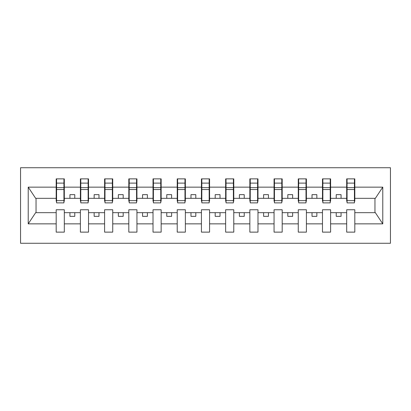 <?xml version="1.0" encoding="UTF-8"?>
<svg xmlns="http://www.w3.org/2000/svg" width="411" height="411" viewBox="0 0 411 411"><rect width="100%" height="100%" fill="white"/><g stroke="black" fill="none" stroke-linecap="round" stroke-linejoin="round"><path stroke-width="0.62" d="M20.55 243.266L390.45 243.266L390.45 167.734L20.55 167.734L20.55 243.266M354.426 201.241L354.816 201.241L354.816 198.333L375.346 198.333L382.78 187.149L382.78 223.851L354.816 223.851L354.816 209.759L346.684 209.759L346.684 212.667L330.608 212.667L330.608 209.759L322.476 209.759L322.476 212.667L306.401 212.667L306.401 209.759L298.268 209.759L298.268 212.667L282.193 212.667L282.193 209.759L274.06 209.759L274.06 212.667L257.985 212.667L257.985 209.759L249.847 209.759L249.847 212.667L233.777 212.667L233.777 209.759L225.639 209.759L225.639 212.667L209.569 212.667L209.569 209.759L201.431 209.759L201.431 212.667L185.361 212.667L185.361 209.759L177.223 209.759L177.223 212.667L161.153 212.667L161.153 209.759L153.015 209.759L153.015 212.667L136.94 212.667L136.94 209.759L128.807 209.759L128.807 212.667L112.732 212.667L112.732 209.759L104.6 209.759L104.6 212.667L88.524 212.667L88.524 209.759L80.392 209.759L80.392 212.667L64.316 212.667L64.316 209.759L56.184 209.759L56.184 212.667L35.654 212.667L28.22 223.851L28.22 187.149L35.654 198.333L56.184 198.333L56.184 187.149L28.22 187.149M354.816 223.851L354.816 232.128L346.684 232.128L346.684 212.667M346.684 223.851L330.608 223.851L330.608 232.128L322.476 232.128L322.476 212.667M330.608 223.851L330.608 212.667M322.476 223.851L306.401 223.851L306.401 232.128L298.268 232.128L298.268 212.667M306.401 223.851L306.401 212.667M298.268 223.851L282.193 223.851L282.193 232.128L274.06 232.128L274.06 212.667M282.193 223.851L282.193 212.667M274.06 223.851L257.985 223.851L257.985 232.128L249.847 232.128L249.847 212.667M257.985 223.851L257.985 212.667M249.847 223.851L233.777 223.851L233.777 232.128L225.639 232.128L225.639 212.667M233.777 223.851L233.777 212.667M225.639 223.851L209.569 223.851L209.569 232.128L201.431 232.128L201.431 212.667M209.569 223.851L209.569 212.667M201.431 223.851L185.361 223.851L185.361 232.128L177.223 232.128L177.223 212.667M185.361 223.851L185.361 212.667M177.223 223.851L161.153 223.851L161.153 232.128L153.015 232.128L153.015 212.667M161.153 223.851L161.153 212.667M153.015 223.851L136.94 223.851L136.94 232.128L128.807 232.128L128.807 212.667M136.94 223.851L136.94 212.667M128.807 223.851L112.732 223.851L112.732 232.128L104.6 232.128L104.6 212.667M112.732 223.851L112.732 212.667M104.6 223.851L88.524 223.851L88.524 232.128L80.392 232.128L80.392 212.667M88.524 223.851L88.524 212.667M347.069 200.63L354.426 200.63L354.426 202.885L347.069 202.885L347.069 178.872L346.684 178.872L346.684 187.149L330.608 187.149L330.608 201.241L330.218 201.241M347.069 201.241L346.684 201.241L346.684 187.149M322.861 200.63L330.218 200.63L330.218 202.885L322.861 202.885L322.861 178.872L322.476 178.872L322.476 187.149L306.401 187.149L306.401 201.241L306.01 201.241M322.861 201.241L322.476 201.241L322.476 187.149M298.653 200.63L306.01 200.63L306.01 202.885L298.653 202.885L298.653 178.872L298.268 178.872L298.268 187.149L282.193 187.149L282.193 201.241L281.802 201.241M298.653 201.241L298.268 201.241L298.268 187.149M274.445 200.63L281.802 200.63L281.802 202.885L274.445 202.885L274.445 178.872L274.06 178.872L274.06 187.149L257.985 187.149L257.985 201.241L257.594 201.241M274.445 201.241L274.06 201.241L274.06 187.149M250.237 200.63L257.594 200.63L257.594 202.885L250.237 202.885L250.237 178.872L249.847 178.872L249.847 187.149L233.777 187.149L233.777 201.241L233.386 201.241M250.237 201.241L249.847 201.241L249.847 187.149M226.029 200.63L233.386 200.63L233.386 202.885L226.029 202.885L226.029 178.872L225.639 178.872L225.639 187.149L209.569 187.149L209.569 201.241L209.178 201.241M226.029 201.241L225.639 201.241L225.639 187.149M201.822 200.63L209.178 200.63L209.178 202.885L201.822 202.885L201.822 178.872L201.431 178.872L201.431 187.149L185.361 187.149L185.361 201.241L184.971 201.241M201.822 201.241L201.431 201.241L201.431 187.149M177.614 200.63L184.971 200.63L184.971 202.885L177.614 202.885L177.614 178.872L177.223 178.872L177.223 187.149L161.153 187.149L161.153 201.241L160.763 201.241M177.614 201.241L177.223 201.241L177.223 187.149M153.406 200.63L160.763 200.63L160.763 202.885L153.406 202.885L153.406 178.872L153.015 178.872L153.015 187.149L136.94 187.149L136.94 201.241L136.555 201.241M153.406 201.241L153.015 201.241L153.015 187.149M129.198 200.63L136.555 200.63L136.555 202.885L129.198 202.885L129.198 178.872L128.807 178.872L128.807 187.149L112.732 187.149L112.732 201.241L112.347 201.241M129.198 201.241L128.807 201.241L128.807 187.149M104.99 200.63L112.347 200.63L112.347 202.885L104.99 202.885L104.99 178.872L104.6 178.872L104.6 187.149L88.524 187.149L88.524 201.241L88.139 201.241M104.99 201.241L104.6 201.241L104.6 187.149M80.782 200.63L88.139 200.63L88.139 202.885L80.782 202.885L80.782 178.872L80.392 178.872L80.392 187.149L64.316 187.149L64.316 178.872L63.931 178.872L63.931 202.885L56.574 202.885L56.574 189.528L63.931 189.528M80.782 201.241L80.392 201.241L80.392 187.149M80.392 223.851L64.316 223.851L64.316 232.128L56.184 232.128L56.184 212.667M64.316 223.851L64.316 212.667M56.574 189.528L56.574 178.872L56.184 178.872L56.184 187.149M56.184 198.333L56.184 201.241L56.574 201.241M354.816 198.333L354.816 178.872L354.426 178.872L354.426 200.63M322.476 178.872L330.608 178.872L330.608 187.149M298.268 178.872L306.401 178.872L306.401 187.149M274.06 178.872L282.193 178.872L282.193 187.149M249.847 178.872L257.985 178.872L257.985 187.149M225.639 178.872L233.777 178.872L233.777 187.149M201.431 178.872L209.569 178.872L209.569 187.149M177.223 178.872L185.361 178.872L185.361 187.149M153.015 178.872L161.153 178.872L161.153 187.149M128.807 178.872L136.94 178.872L136.94 187.149M104.6 178.872L112.732 178.872L112.732 187.149M80.392 178.872L88.524 178.872L88.524 187.149M382.78 187.149L354.816 187.149M56.184 223.851L28.22 223.851M56.184 178.872L64.316 178.872M346.684 178.872L354.816 178.872M346.684 198.333L341.063 198.333L341.063 194.655L336.224 194.655L336.224 198.333L341.063 198.333M336.224 198.333L330.608 198.333M336.224 212.667L336.224 216.345L341.063 216.345L341.063 212.667M322.476 198.333L316.855 198.333L316.855 194.655L312.016 194.655L312.016 198.333L316.855 198.333M312.016 198.333L306.401 198.333M312.016 212.667L312.016 216.345L316.855 216.345L316.855 212.667M298.268 198.333L292.647 198.333L292.647 194.655L287.808 194.655L287.808 198.333L292.647 198.333M287.808 198.333L282.193 198.333M287.808 212.667L287.808 216.345L292.647 216.345L292.647 212.667M274.06 198.333L268.44 198.333L268.44 194.655L263.6 194.655L263.6 198.333L268.44 198.333M263.6 198.333L257.985 198.333M263.6 212.667L263.6 216.345L268.44 216.345L268.44 212.667M249.847 198.333L244.232 198.333L244.232 194.655L239.392 194.655L239.392 198.333L244.232 198.333M239.392 198.333L233.777 198.333M239.392 212.667L239.392 216.345L244.232 216.345L244.232 212.667M225.639 198.333L220.024 198.333L220.024 194.655L215.184 194.655L215.184 198.333L220.024 198.333M215.184 198.333L209.569 198.333M215.184 212.667L215.184 216.345L220.024 216.345L220.024 212.667M201.431 198.333L195.816 198.333L195.816 194.655L190.976 194.655L190.976 198.333L195.816 198.333M190.976 198.333L185.361 198.333M190.976 212.667L190.976 216.345L195.816 216.345L195.816 212.667M177.223 198.333L171.608 198.333L171.608 194.655L166.768 194.655L166.768 198.333L171.608 198.333M166.768 198.333L161.153 198.333M166.768 212.667L166.768 216.345L171.608 216.345L171.608 212.667M153.015 198.333L147.4 198.333L147.4 194.655L142.56 194.655L142.56 198.333L147.4 198.333M142.56 198.333L136.94 198.333M142.56 212.667L142.56 216.345L147.4 216.345L147.4 212.667M128.807 198.333L123.192 198.333L123.192 194.655L118.353 194.655L118.353 198.333L123.192 198.333M118.353 198.333L112.732 198.333M118.353 212.667L118.353 216.345L123.192 216.345L123.192 212.667M104.6 198.333L98.984 198.333L98.984 194.655L94.145 194.655L94.145 198.333L98.984 198.333M94.145 198.333L88.524 198.333M94.145 212.667L94.145 216.345L98.984 216.345L98.984 212.667M80.392 198.333L74.776 198.333L74.776 194.655L69.937 194.655L69.937 198.333L74.776 198.333M69.937 198.333L64.316 198.333L64.316 187.149M69.937 212.667L69.937 216.345L74.776 216.345L74.776 212.667M64.316 198.333L64.316 201.241L63.931 201.241M382.78 223.851L375.346 212.667L354.816 212.667M36.045 198.333L36.045 212.667M374.955 212.667L374.955 198.333M63.931 183.712L64.316 183.712M56.184 183.712L56.574 183.712M56.574 187.642L63.931 187.642M88.524 178.872L88.139 178.872L88.139 200.63M88.139 183.712L88.524 183.712M80.392 183.712L80.782 183.712M80.782 189.528L88.139 189.528M80.782 187.642L88.139 187.642M112.732 178.872L112.347 178.872L112.347 200.63M112.347 183.712L112.732 183.712M104.6 183.712L104.99 183.712M104.99 189.528L112.347 189.528M104.99 187.642L112.347 187.642M136.94 178.872L136.555 178.872L136.555 200.63M136.555 183.712L136.94 183.712M128.807 183.712L129.198 183.712M129.198 189.528L136.555 189.528M129.198 187.642L136.555 187.642M161.153 178.872L160.763 178.872L160.763 200.63M160.763 183.712L161.153 183.712M153.015 183.712L153.406 183.712M153.406 189.528L160.763 189.528M153.406 187.642L160.763 187.642M185.361 178.872L184.971 178.872L184.971 200.63M184.971 183.712L185.361 183.712M177.223 183.712L177.614 183.712M177.614 189.528L184.971 189.528M177.614 187.642L184.971 187.642M209.569 178.872L209.178 178.872L209.178 200.63M209.178 183.712L209.569 183.712M201.431 183.712L201.822 183.712M201.822 189.528L209.178 189.528M201.822 187.642L209.178 187.642M233.777 178.872L233.386 178.872L233.386 200.63M233.386 183.712L233.777 183.712M225.639 183.712L226.029 183.712M226.029 189.528L233.386 189.528M226.029 187.642L233.386 187.642M257.985 178.872L257.594 178.872L257.594 200.63M257.594 183.712L257.985 183.712M249.847 183.712L250.237 183.712M250.237 189.528L257.594 189.528M250.237 187.642L257.594 187.642M282.193 178.872L281.802 178.872L281.802 200.63M281.802 183.712L282.193 183.712M274.06 183.712L274.445 183.712M274.445 189.528L281.802 189.528M274.445 187.642L281.802 187.642M306.401 178.872L306.01 178.872L306.01 200.63M306.01 183.712L306.401 183.712M298.268 183.712L298.653 183.712M298.653 189.528L306.01 189.528M298.653 187.642L306.01 187.642M330.608 178.872L330.218 178.872L330.218 200.63M330.218 183.712L330.608 183.712M322.476 183.712L322.861 183.712M322.861 189.528L330.218 189.528M322.861 187.642L330.218 187.642M354.426 183.712L354.816 183.712M346.684 183.712L347.069 183.712M347.069 189.528L354.426 189.528M347.069 187.642L354.426 187.642M56.574 200.63L63.931 200.63M56.574 183.111L63.931 183.111M80.782 183.111L88.139 183.111M104.99 183.111L112.347 183.111M129.198 183.111L136.555 183.111M153.406 183.111L160.763 183.111M177.614 183.111L184.971 183.111M201.822 183.111L209.178 183.111M226.029 183.111L233.386 183.111M250.237 183.111L257.594 183.111M274.445 183.111L281.802 183.111M298.653 183.111L306.01 183.111M322.861 183.111L330.218 183.111M347.069 183.111L354.426 183.111"/></g></svg>
